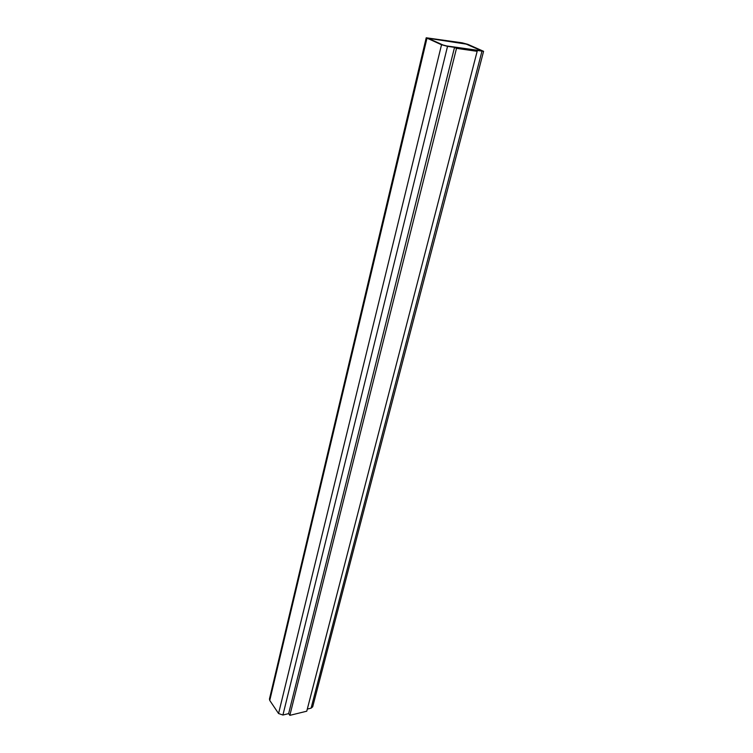 <?xml version="1.0" encoding="UTF-8"?>
<svg xmlns="http://www.w3.org/2000/svg" width="753" height="753" viewBox="0 0 753 753"><rect width="100%" height="100%" fill="white"/><g stroke="black" fill="none" stroke-linecap="round" stroke-linejoin="round"><path stroke-width="1.13" d="M447.527 46.366L483.586 51.317L467.867 44.352L462.107 42.817L426.217 37.782L441.531 44.756L447.527 46.366L282.921 715.03L288.663 713.628M307.318 709.072L311.093 708.14L312.683 706.822L483.586 51.317M454.501 47.467L288.644 713.59L289.849 715.35L306.763 711.199L477.157 51.326L475.134 50.451L454.501 47.467L456.506 48.343L289.849 715.35M477.157 51.326L456.506 48.343M466.531 44.154L427.911 38.196L442.943 44.964L446.538 45.924L481.911 50.893L466.531 44.154L427.92 38.252M426.217 37.782L269.452 699.048L269.753 700.441L278.563 713.524L282.921 715.03M481.873 50.931L466.512 44.239M311.093 708.14L481.92 51.336M269.753 700.441L426.951 38.309M278.563 713.524L441.531 44.756"/></g></svg>
